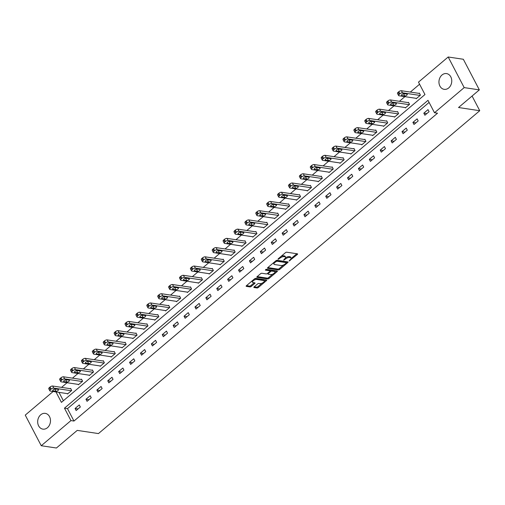 <?xml version="1.0" encoding="UTF-8"?>
<svg xmlns="http://www.w3.org/2000/svg" width="505" height="505" viewBox="0 0 505 505"><rect width="100%" height="100%" fill="white"/><g stroke="black" fill="none" stroke-linecap="round" stroke-linejoin="round"><path stroke-width="0.76" d="M289.138 261.003L297.325 254.488A1.004 0.404 152.4 0 0 297.615 253.933A1.004 0.404 152.4 0 0 297.413 253.819L286.701 252.203A1.004 0.404 152.4 0 0 285.42 252.696L278.135 258.863L278.072 259.336L279.909 258.194A3.207 1.3 152.4 0 1 284.006 256.622L284.902 256.755A3.207 1.3 152.4 0 1 285.546 257.127A3.207 1.3 152.4 0 1 284.612 258.901L283.602 260.17L285.445 259.027A3.207 1.3 152.4 0 1 289.542 257.455L290.438 257.588A3.207 1.3 152.4 0 1 291.082 257.96A3.207 1.3 152.4 0 1 290.148 259.734L289.138 261.003M40.709 414.801A7.966 6.369 98.6 0 1 45.267 413.374A7.966 6.369 98.6 0 1 50.38 419.289A7.966 6.369 98.6 0 1 47.457 427.71A7.966 6.369 98.6 0 1 42.893 429.13A7.966 6.369 98.6 0 1 37.78 423.222A7.966 6.369 98.6 0 1 40.709 414.801M441.982 75.011A7.966 6.369 98.6 0 1 446.54 73.585A7.966 6.369 98.6 0 1 451.653 79.5A7.966 6.369 98.6 0 1 448.73 87.921A7.966 6.369 98.6 0 1 444.166 89.341A7.966 6.369 98.6 0 1 439.053 83.432A7.966 6.369 98.6 0 1 441.982 75.011M254.141 286.865A1.004 0.404 152.4 0 0 253.851 287.421A1.004 0.404 152.4 0 0 254.053 287.534L257.058 287.989A1.004 0.404 152.4 0 0 258.339 287.496L266.432 280.647A1.004 0.404 152.4 0 0 266.722 280.092A1.004 0.404 152.4 0 0 266.52 279.978L255.808 278.362A1.004 0.404 152.4 0 0 254.526 278.855L246.434 285.704A1.004 0.404 152.4 0 0 246.143 286.259A1.004 0.404 152.4 0 0 246.345 286.379L249.975 286.922A1.004 0.404 152.4 0 0 251.256 286.43L254.722 283.501A1.004 0.404 152.4 0 0 255.012 282.945A1.004 0.404 152.4 0 0 254.81 282.832L253.011 282.56A2.683 1.086 152.4 0 1 252.468 282.245A2.683 1.086 152.4 0 1 253.762 280.382A2.683 1.086 152.4 0 1 256.679 279.454L263.73 280.515A2.683 1.086 152.4 0 1 264.273 280.824A2.683 1.086 152.4 0 1 262.979 282.686A2.683 1.086 152.4 0 1 260.062 283.621L258.888 283.444A1.004 0.404 152.4 0 0 257.607 283.936L254.141 286.865M55.954 391.918L61.427 402.384L424.976 94.542L418.487 82.132L448.181 56.989L463.337 59.268L479.346 89.884L458.527 107.514L479.75 110.709L98.456 433.58L77.233 430.386L56.415 448.011L41.252 445.732L25.25 415.116L53.145 391.495M479.346 89.884L464.183 87.605L434.496 112.741L428.006 100.331L64.457 408.179L70.946 420.589L41.252 445.732M429.099 102.427L67.487 408.633L73.976 421.044L437.526 113.202L434.496 112.741M73.976 421.044L70.946 420.589M278.381 269.929A1.004 0.404 152.4 0 0 279.663 269.443L287.755 262.587A1.004 0.404 152.4 0 0 288.052 262.032A1.004 0.404 152.4 0 0 287.85 261.918L277.131 260.302A1.004 0.404 152.4 0 0 275.85 260.795L267.764 267.65A1.004 0.404 152.4 0 0 267.467 268.199A1.004 0.404 152.4 0 0 267.669 268.319L278.381 269.929L277.952 269.102A1.004 0.404 152.4 0 0 279.233 268.616L283.52 264.98M277.093 271.621L269.001 278.47A1.004 0.404 152.4 0 1 267.719 278.962L257.007 277.346A1.004 0.404 152.4 0 1 256.805 277.232A1.004 0.404 152.4 0 1 257.095 276.677L260.561 273.748A1.004 0.404 152.4 0 1 261.842 273.255L266.185 273.906A1.004 0.404 152.4 0 0 267.467 273.42L269.765 271.469A1.004 0.404 152.4 0 0 270.055 270.92A1.004 0.404 152.4 0 0 269.853 270.8L265.333 270.118L266.293 269.31L277.182 270.945A1.004 0.404 152.4 0 1 277.384 271.065A1.004 0.404 152.4 0 1 277.093 271.621L276.708 270.876M479.75 110.709L472.08 96.038M428 109.629L423.809 113.177L424.888 115.247L429.08 111.7L428 109.629M417.098 118.858L412.907 122.406L413.993 124.476L418.184 120.922L417.098 118.858M406.203 128.087L402.012 131.635L403.091 133.705L407.283 130.151L406.203 128.087M395.308 137.316L391.116 140.863L392.196 142.934L396.387 139.38L395.308 137.316M384.406 146.538L380.215 150.092L381.294 152.156L385.485 148.609L384.406 146.538M373.511 155.767L369.319 159.321L370.399 161.385L374.59 157.838L373.511 155.767M362.609 164.996L358.417 168.55L359.503 170.614L363.695 167.067L362.609 164.996M351.714 174.225L347.522 177.773L348.601 179.843L352.793 176.295L351.714 174.225M340.812 183.454L336.62 187.001L337.706 189.072L341.898 185.524L340.812 183.454M329.916 192.683L325.725 196.23L326.804 198.301L330.996 194.753L329.916 192.683M319.021 201.912L314.83 205.459L315.909 207.53L320.101 203.982L319.021 201.912M308.119 211.141L303.928 214.688L305.007 216.759L309.199 213.205L308.119 211.141M297.224 220.369L293.033 223.917L294.112 225.987L298.303 222.434L297.224 220.369M286.322 229.598L282.131 233.146L283.217 235.216L287.408 231.662L286.322 229.598M275.427 238.821L271.236 242.375L272.315 244.439L276.506 240.891L275.427 238.821M264.525 248.05L260.334 251.604L261.42 253.668L265.611 250.12L264.525 248.05M253.63 257.279L249.438 260.832L250.518 262.897L254.709 259.349L253.63 257.279M242.735 266.507L238.543 270.055L239.623 272.126L243.814 268.578L242.735 266.507M231.833 275.736L227.641 279.284L228.721 281.354L232.912 277.807L231.833 275.736M220.938 284.965L216.746 288.513L217.825 290.583L222.017 287.036L220.938 284.965M210.036 294.194L205.844 297.742L206.93 299.812L211.122 296.265L210.036 294.194M199.14 303.423L194.949 306.971L196.028 309.041L200.22 305.487L199.14 303.423M188.239 312.652L184.047 316.199L185.133 318.27L189.325 314.716L188.239 312.652M177.343 321.881L173.152 325.428L174.231 327.499L178.423 323.945L177.343 321.881M166.448 331.103L162.257 334.657L163.336 336.721L167.527 333.174L166.448 331.103M155.546 340.332L151.355 343.886L152.434 345.95L156.626 342.403L155.546 340.332M144.651 349.561L140.459 353.115L141.539 355.179L145.73 351.631L144.651 349.561M133.749 358.79L129.558 362.337L130.643 364.408L134.835 360.86L133.749 358.79M122.854 368.019L118.662 371.566L119.742 373.637L123.933 370.089L122.854 368.019M111.952 377.248L107.761 380.795L108.846 382.866L113.038 379.318L111.952 377.248M101.057 386.476L96.865 390.024L97.945 392.095L102.136 388.547L101.057 386.476M90.161 395.705L85.964 399.253L87.049 401.323L91.241 397.77L90.161 395.705M79.26 404.934L75.068 408.482L76.148 410.552L80.339 406.998L79.26 404.934M419.586 84.228L410.319 92.068M404.915 96.644L399.423 101.297M394.02 105.873L388.528 110.526M383.125 115.102L377.626 119.754M372.223 124.331L366.731 128.983M361.327 133.56L355.829 138.212M350.426 142.789L344.934 147.441M339.53 152.018L334.032 156.67M328.629 161.24L323.137 165.893M317.733 170.469L312.241 175.121M306.838 179.698L301.34 184.35M295.936 188.927L290.444 193.579M285.041 198.156L279.543 202.808M274.139 207.385L268.647 212.037M263.244 216.613L257.746 221.266M252.342 225.842L246.85 230.495M241.447 235.071L235.955 239.723M230.551 244.3L225.053 248.952M219.65 253.523L214.158 258.181M208.754 262.752L203.256 267.404M197.853 271.98L192.361 276.633M186.957 281.209L181.459 285.862M176.056 290.438L170.564 295.09M165.16 299.667L159.668 304.319M154.265 308.896L148.767 313.548M143.363 318.125L137.871 322.777M132.468 327.354L126.97 332.006M121.566 336.583L116.074 341.235M110.671 345.805L105.173 350.464M99.769 355.034L94.277 359.686M88.874 364.263L83.382 368.915M77.978 373.492L72.48 378.144M67.077 382.721L61.585 387.373M58.99 392.372L63.365 400.743M416.038 98.317L416.24 98.696L420.431 95.148L419.346 93.078L418.998 93.374M405.143 107.546L405.338 107.925L409.53 104.377L408.45 102.307L408.103 102.603M394.247 116.775L394.443 117.154L398.634 113.606L397.555 111.536L397.201 111.832M383.345 126.004L383.541 126.383L387.733 122.835L386.653 120.764L386.306 121.061M372.45 135.233L372.646 135.611L376.837 132.064L375.758 129.993L375.404 130.29M361.548 144.462L361.75 144.84L365.942 141.293L364.856 139.222L364.509 139.519M350.653 153.69L350.849 154.069L355.04 150.515L353.961 148.451L353.607 148.748M339.751 162.919L339.953 163.298L344.145 159.744L343.059 157.68L342.712 157.977M328.856 172.148L329.052 172.527L333.243 168.973L332.164 166.909L331.817 167.199M317.961 181.377L318.156 181.75L322.348 178.202L321.268 176.138L320.915 176.428M307.059 190.6L307.255 190.978L311.446 187.431L310.367 185.36L310.019 185.657M296.164 199.828L296.359 200.207L300.551 196.66L299.471 194.589L299.118 194.886M285.262 209.057L285.464 209.436L289.655 205.889L288.57 203.818L288.222 204.115M274.366 218.286L274.562 218.665L278.754 215.117L277.674 213.047L277.321 213.344M263.465 227.515L263.667 227.894L267.858 224.346L266.773 222.276L266.425 222.572M252.569 236.744L252.765 237.123L256.957 233.575L255.877 231.505L255.53 231.801M241.668 245.973L241.87 246.352L246.061 242.804L244.982 240.733L244.628 241.03M230.772 255.202L230.968 255.581L235.16 252.027L234.08 249.962L233.733 250.259M219.877 264.431L220.073 264.809L224.264 261.255L223.185 259.191L222.831 259.482M208.975 273.659L209.177 274.032L213.369 270.484L212.283 268.42L211.936 268.71M198.08 282.882L198.276 283.261L202.467 279.713L201.388 277.643L201.034 277.939M187.178 292.111L187.38 292.49L191.572 288.942L190.486 286.872L190.139 287.168M176.283 301.34L176.479 301.719L180.67 298.171L179.591 296.1L179.243 296.397M165.381 310.569L165.583 310.947L169.775 307.4L168.689 305.329L168.342 305.626M154.486 319.798L154.681 320.176L158.873 316.629L157.794 314.558L157.446 314.855M143.59 329.026L143.786 329.405L147.978 325.858L146.898 323.787L146.545 324.084M132.689 338.255L132.884 338.634L137.082 335.086L135.996 333.016L135.649 333.313M121.793 347.484L121.989 347.863L126.181 344.309L125.101 342.245L124.748 342.541M110.892 356.713L111.094 357.092L115.285 353.538L114.199 351.474L113.852 351.764M99.996 365.942L100.192 366.314L104.383 362.767L103.304 360.703L102.957 360.993M89.095 375.165L89.297 375.543L93.488 371.996L92.402 369.925L92.055 370.222M78.199 384.393L78.395 384.772L82.586 381.224L81.507 379.154L81.16 379.451M67.304 393.622L67.5 394.001L71.691 390.453L70.612 388.383L70.258 388.68M448.181 56.989L464.183 87.605M67.487 408.633L64.457 408.179M423.809 113.177L426.801 113.625M412.907 122.406L415.899 122.854M402.012 131.635L405.004 132.083M391.116 140.863L394.108 141.312M380.215 150.092L383.207 150.54M369.319 159.321L372.311 159.769M358.417 168.55L361.41 168.998M347.522 177.773L350.514 178.227M336.62 187.001L339.613 187.456M325.725 196.23L328.717 196.685M314.83 205.459L317.822 205.907M303.928 214.688L306.92 215.136M293.033 223.917L296.025 224.365M282.131 233.146L285.123 233.594M271.236 242.375L274.228 242.823M260.334 251.604L263.326 252.052M249.438 260.832L252.431 261.281M238.543 270.055L241.535 270.51M227.641 279.284L230.633 279.738M216.746 288.513L219.738 288.967M205.844 297.742L208.836 298.196M194.949 306.971L197.941 307.419M184.047 316.199L187.039 316.648M173.152 325.428L176.144 325.877M162.257 334.657L165.249 335.105M151.355 343.886L154.347 344.334M140.459 353.115L143.452 353.563M129.558 362.337L132.55 362.792M118.662 371.566L121.654 372.021M107.761 380.795L110.753 381.25M96.865 390.024L99.857 390.479M85.964 399.253L88.956 399.701M75.068 408.482L78.06 408.93M291.082 257.96L290.653 257.133A3.207 1.3 152.4 0 0 290.003 256.761L290.438 257.588M285.508 257.821A3.207 1.3 152.4 0 1 289.113 256.628L290.003 256.761M285.546 257.127L285.117 256.3A3.207 1.3 152.4 0 0 284.466 255.928L284.902 256.755M281.127 256.325A3.207 1.3 152.4 0 1 283.576 255.795L284.466 255.928M291.069 258.585L296.814 253.731M267.839 267.581L277.952 269.102M286.322 262.613L287.244 261.83M286.171 263.105L286.234 262.632L276.828 261.218L274.935 262.404A3.207 1.3 152.4 0 0 274 264.178A3.207 1.3 152.4 0 0 274.644 264.544L281.077 265.516A3.207 1.3 152.4 0 0 285.173 263.945L286.171 263.105M285.925 262.051L286.234 262.632M276.519 260.41L285.798 261.805M273.577 262.72A3.207 1.3 152.4 0 0 273.565 263.345L274 264.178M276.582 270.857L274.909 272.271M272.662 274.177L268.572 277.643L269.001 278.47M257.178 276.607L267.29 278.135A1.004 0.404 152.4 0 0 268.572 277.643M269.607 270.32A1.004 0.404 152.4 0 0 269.626 270.093A1.004 0.404 152.4 0 0 269.424 269.973L265.763 269.424M270.693 274.587A2.683 1.086 152.4 0 0 273.609 273.653A2.683 1.086 152.4 0 0 274.903 271.791A2.683 1.086 152.4 0 0 274.366 271.482L271.879 271.109A1.004 0.404 152.4 0 0 270.598 271.595L268.3 273.54A1.004 0.404 152.4 0 0 268.01 274.095A1.004 0.404 152.4 0 0 268.212 274.215L270.693 274.587M274.903 271.791L274.474 270.964A2.683 1.086 152.4 0 0 273.931 270.655L274.366 271.482M270.036 270.876L270.169 270.768A1.004 0.404 152.4 0 1 271.444 270.276L273.931 270.655M264.273 280.824L263.837 279.997A2.683 1.086 152.4 0 0 263.301 279.688L263.73 280.515M254.35 279.006A2.683 1.086 152.4 0 1 256.243 278.627L263.301 279.688M252.014 280.982A2.683 1.086 152.4 0 0 252.033 281.418L252.468 282.245M246.516 285.641L249.546 286.095A1.004 0.404 152.4 0 0 250.821 285.603L254.211 282.737M254.223 286.802L256.628 287.162A1.004 0.404 152.4 0 0 257.91 286.67L261.956 283.242M264.292 281.266L265.92 279.884M419.548 93.457L401.399 90.73A2.045 0.827 -27.6 0 0 398.792 91.727L398.091 92.32A2.045 0.827 -27.6 0 0 397.498 93.45L398.578 95.514A2.045 0.827 152.4 0 0 398.988 95.754L416.587 98.406M398.578 95.514A2.045 0.827 152.4 0 1 399.177 94.385L399.872 93.797A2.045 0.827 152.4 0 1 402.485 92.794L420.078 95.445M403.028 93.829L403.634 93.917A1.635 0.663 152.4 0 0 404.638 93.747M401.803 95.546L404.713 95.988A1.635 0.663 152.4 0 0 406.487 95.42A1.635 0.663 152.4 0 0 407.276 94.284A1.635 0.663 152.4 0 0 406.948 94.094L404.038 93.659A1.635 0.663 152.4 0 0 402.258 94.227A1.635 0.663 152.4 0 0 401.469 95.357A1.635 0.663 152.4 0 0 401.803 95.546L401.507 94.978M408.646 102.685L390.504 99.952A2.045 0.827 -27.6 0 0 387.89 100.956L387.196 101.549A2.045 0.827 -27.6 0 0 386.596 102.673L387.676 104.743A2.045 0.827 152.4 0 0 388.092 104.983L405.692 107.628M387.676 104.743A2.045 0.827 152.4 0 1 388.276 103.613L388.976 103.026A2.045 0.827 152.4 0 1 391.583 102.023L409.183 104.674M392.132 103.058L392.732 103.146A1.635 0.663 152.4 0 0 393.742 102.976M390.902 104.775L393.812 105.217A1.635 0.663 152.4 0 0 395.592 104.649A1.635 0.663 152.4 0 0 396.381 103.512A1.635 0.663 152.4 0 0 396.053 103.323L393.136 102.881A1.635 0.663 152.4 0 0 391.362 103.449A1.635 0.663 152.4 0 0 390.573 104.585A1.635 0.663 152.4 0 0 390.902 104.775L390.605 104.207M397.751 111.914L379.602 109.181A2.045 0.827 -27.6 0 0 376.995 110.185L376.294 110.778A2.045 0.827 -27.6 0 0 375.701 111.902L376.78 113.972A2.045 0.827 152.4 0 0 377.191 114.212L394.79 116.857M376.78 113.972A2.045 0.827 152.4 0 1 377.38 112.842L378.075 112.249A2.045 0.827 152.4 0 1 380.688 111.252L398.287 113.903M381.231 112.287L381.837 112.375A1.635 0.663 152.4 0 0 382.841 112.205M380.006 114.004L382.916 114.446A1.635 0.663 152.4 0 0 384.696 113.877A1.635 0.663 152.4 0 0 385.479 112.741A1.635 0.663 152.4 0 0 385.151 112.552L382.241 112.11A1.635 0.663 152.4 0 0 380.461 112.678A1.635 0.663 152.4 0 0 379.678 113.814A1.635 0.663 152.4 0 0 380.006 114.004L379.709 113.436M386.849 121.143L368.707 118.41A2.045 0.827 -27.6 0 0 366.1 119.414L365.399 120.001A2.045 0.827 -27.6 0 0 364.799 121.131L365.885 123.201A2.045 0.827 152.4 0 0 366.295 123.435L383.895 126.086M365.885 123.201A2.045 0.827 152.4 0 1 366.478 122.071L367.179 121.478A2.045 0.827 152.4 0 1 369.786 120.48L387.385 123.132M370.335 121.516L370.935 121.604A1.635 0.663 152.4 0 0 371.945 121.434M369.105 123.233L372.021 123.674A1.635 0.663 152.4 0 0 373.795 123.106A1.635 0.663 152.4 0 0 374.584 121.97A1.635 0.663 152.4 0 0 374.255 121.781L371.345 121.339A1.635 0.663 152.4 0 0 369.565 121.907A1.635 0.663 152.4 0 0 368.776 123.043A1.635 0.663 152.4 0 0 369.105 123.233L368.808 122.664M375.954 130.372L357.811 127.639A2.045 0.827 -27.6 0 0 355.198 128.642L354.497 129.23A2.045 0.827 -27.6 0 0 353.904 130.359L354.983 132.43A2.045 0.827 152.4 0 0 355.4 132.663L372.993 135.315M354.983 132.43A2.045 0.827 152.4 0 1 355.583 131.3L356.277 130.707A2.045 0.827 152.4 0 1 358.891 129.709L376.49 132.361M359.434 130.738L360.04 130.833A1.635 0.663 152.4 0 0 361.05 130.662M358.209 132.462L361.119 132.903A1.635 0.663 152.4 0 0 362.899 132.335A1.635 0.663 152.4 0 0 363.688 131.199A1.635 0.663 152.4 0 0 363.354 131.01L360.444 130.568A1.635 0.663 152.4 0 0 358.67 131.136A1.635 0.663 152.4 0 0 357.881 132.272A1.635 0.663 152.4 0 0 358.209 132.462L357.912 131.893M365.058 139.601L346.91 136.868A2.045 0.827 -27.6 0 0 344.303 137.871L343.602 138.458A2.045 0.827 -27.6 0 0 343.002 139.588L344.088 141.659A2.045 0.827 152.4 0 0 344.498 141.892L362.098 144.544M344.088 141.659A2.045 0.827 152.4 0 1 344.681 140.529L345.382 139.935A2.045 0.827 152.4 0 1 347.989 138.938L365.588 141.583M348.538 139.967L349.138 140.062A1.635 0.663 152.4 0 0 350.148 139.885M347.314 141.69L350.224 142.126A1.635 0.663 152.4 0 0 351.998 141.558A1.635 0.663 152.4 0 0 352.787 140.428A1.635 0.663 152.4 0 0 352.458 140.238L349.548 139.797A1.635 0.663 152.4 0 0 347.768 140.365A1.635 0.663 152.4 0 0 346.979 141.501A1.635 0.663 152.4 0 0 347.314 141.69L347.011 141.122M354.156 148.83L336.014 146.096A2.045 0.827 -27.6 0 0 333.401 147.094L332.707 147.687A2.045 0.827 -27.6 0 0 332.107 148.817L333.186 150.888A2.045 0.827 152.4 0 0 333.603 151.121L351.196 153.772M333.186 150.888A2.045 0.827 152.4 0 1 333.786 149.758L334.487 149.164A2.045 0.827 152.4 0 1 337.094 148.167L354.693 150.812M337.643 149.196L338.243 149.291A1.635 0.663 152.4 0 0 339.253 149.114M336.412 150.919L339.322 151.355A1.635 0.663 152.4 0 0 341.102 150.787A1.635 0.663 152.4 0 0 341.891 149.65A1.635 0.663 152.4 0 0 341.557 149.461L338.647 149.025A1.635 0.663 152.4 0 0 336.873 149.594A1.635 0.663 152.4 0 0 336.084 150.73A1.635 0.663 152.4 0 0 336.412 150.919L336.115 150.351M343.261 158.059L325.113 155.325A2.045 0.827 -27.6 0 0 322.506 156.323L321.805 156.916A2.045 0.827 -27.6 0 0 321.212 158.046L322.291 160.117A2.045 0.827 152.4 0 0 322.701 160.35L340.301 163.001M322.291 160.117A2.045 0.827 152.4 0 1 322.884 158.987L323.585 158.393A2.045 0.827 152.4 0 1 326.198 157.39L343.791 160.041M326.741 158.425L327.347 158.519A1.635 0.663 152.4 0 0 328.351 158.343M325.517 160.148L328.427 160.584A1.635 0.663 152.4 0 0 330.201 160.016A1.635 0.663 152.4 0 0 330.99 158.879A1.635 0.663 152.4 0 0 330.661 158.69L327.751 158.254A1.635 0.663 152.4 0 0 325.971 158.822A1.635 0.663 152.4 0 0 325.182 159.959A1.635 0.663 152.4 0 0 325.517 160.148L325.22 159.58M332.359 167.288L314.217 164.554A2.045 0.827 -27.6 0 0 311.604 165.552L310.91 166.145A2.045 0.827 -27.6 0 0 310.31 167.275L311.389 169.339A2.045 0.827 152.4 0 0 311.806 169.579L329.405 172.23M311.389 169.339A2.045 0.827 152.4 0 1 311.989 168.215L312.69 167.622A2.045 0.827 152.4 0 1 315.297 166.618L332.896 169.27M315.846 167.654L316.446 167.742A1.635 0.663 152.4 0 0 317.456 167.572M314.615 169.377L317.525 169.813A1.635 0.663 152.4 0 0 319.305 169.244A1.635 0.663 152.4 0 0 320.094 168.108A1.635 0.663 152.4 0 0 319.766 167.919L316.85 167.483A1.635 0.663 152.4 0 0 315.076 168.051A1.635 0.663 152.4 0 0 314.287 169.188A1.635 0.663 152.4 0 0 314.615 169.377L314.318 168.809M321.464 176.51L303.316 173.783A2.045 0.827 -27.6 0 0 300.709 174.78L300.008 175.374A2.045 0.827 -27.6 0 0 299.414 176.504L300.494 178.568A2.045 0.827 152.4 0 0 300.904 178.808L318.503 181.459M300.494 178.568A2.045 0.827 152.4 0 1 301.094 177.438L301.788 176.851A2.045 0.827 152.4 0 1 304.401 175.847L322.001 178.499M304.944 176.883L305.55 176.971A1.635 0.663 152.4 0 0 306.554 176.8M303.72 178.606L306.63 179.041A1.635 0.663 152.4 0 0 308.404 178.473A1.635 0.663 152.4 0 0 309.193 177.337A1.635 0.663 152.4 0 0 308.864 177.148L305.954 176.712A1.635 0.663 152.4 0 0 304.174 177.28A1.635 0.663 152.4 0 0 303.391 178.416A1.635 0.663 152.4 0 0 303.72 178.606L303.423 178.031M310.562 185.739L292.42 183.012A2.045 0.827 -27.6 0 0 289.813 184.009L289.113 184.603A2.045 0.827 -27.6 0 0 288.513 185.733L289.599 187.797A2.045 0.827 152.4 0 0 290.009 188.037L307.608 190.688M289.599 187.797A2.045 0.827 152.4 0 1 290.192 186.667L290.893 186.08A2.045 0.827 152.4 0 1 293.5 185.076L311.099 187.727M294.049 186.111L294.649 186.2A1.635 0.663 152.4 0 0 295.659 186.029M292.818 187.828L295.734 188.27A1.635 0.663 152.4 0 0 297.508 187.702A1.635 0.663 152.4 0 0 298.297 186.566A1.635 0.663 152.4 0 0 297.969 186.377L295.059 185.941A1.635 0.663 152.4 0 0 293.279 186.509A1.635 0.663 152.4 0 0 292.49 187.639A1.635 0.663 152.4 0 0 292.818 187.828L292.521 187.26M299.667 194.968L281.525 192.235A2.045 0.827 -27.6 0 0 278.911 193.238L278.211 193.832A2.045 0.827 -27.6 0 0 277.617 194.955L278.697 197.026A2.045 0.827 152.4 0 0 279.113 197.266L296.706 199.911M278.697 197.026A2.045 0.827 152.4 0 1 279.297 195.896L279.991 195.309A2.045 0.827 152.4 0 1 282.604 194.305L300.204 196.956M283.147 195.34L283.753 195.429A1.635 0.663 152.4 0 0 284.763 195.258M281.923 197.057L284.833 197.499A1.635 0.663 152.4 0 0 286.613 196.931A1.635 0.663 152.4 0 0 287.402 195.795A1.635 0.663 152.4 0 0 287.067 195.605L284.157 195.17A1.635 0.663 152.4 0 0 282.383 195.732A1.635 0.663 152.4 0 0 281.594 196.868A1.635 0.663 152.4 0 0 281.923 197.057L281.626 196.489M288.772 204.197L270.623 201.463A2.045 0.827 -27.6 0 0 268.016 202.467L267.315 203.06A2.045 0.827 -27.6 0 0 266.716 204.184L267.801 206.255A2.045 0.827 152.4 0 0 268.212 206.494L285.811 209.139M267.801 206.255A2.045 0.827 152.4 0 1 268.395 205.125L269.096 204.531A2.045 0.827 152.4 0 1 271.703 203.534L289.302 206.185M272.252 204.569L272.851 204.658A1.635 0.663 152.4 0 0 273.861 204.487M271.027 206.286L273.937 206.728A1.635 0.663 152.4 0 0 275.711 206.16A1.635 0.663 152.4 0 0 276.5 205.024A1.635 0.663 152.4 0 0 276.172 204.834L273.262 204.392A1.635 0.663 152.4 0 0 271.482 204.961A1.635 0.663 152.4 0 0 270.693 206.097A1.635 0.663 152.4 0 0 271.027 206.286L270.724 205.718M277.87 213.426L259.728 210.692A2.045 0.827 -27.6 0 0 257.114 211.696L256.42 212.283A2.045 0.827 -27.6 0 0 255.82 213.413L256.9 215.483A2.045 0.827 152.4 0 0 257.316 215.717L274.909 218.368M256.9 215.483A2.045 0.827 152.4 0 1 257.5 214.354L258.2 213.76A2.045 0.827 152.4 0 1 260.807 212.763L278.406 215.414M261.35 213.798L261.956 213.886A1.635 0.663 152.4 0 0 262.966 213.716M260.125 215.515L263.036 215.957A1.635 0.663 152.4 0 0 264.816 215.389A1.635 0.663 152.4 0 0 265.605 214.253A1.635 0.663 152.4 0 0 265.27 214.063L262.36 213.621A1.635 0.663 152.4 0 0 260.586 214.189A1.635 0.663 152.4 0 0 259.797 215.326A1.635 0.663 152.4 0 0 260.125 215.515L259.829 214.947M266.975 222.655L248.826 219.921A2.045 0.827 -27.6 0 0 246.219 220.925L245.518 221.512A2.045 0.827 -27.6 0 0 244.925 222.642L246.004 224.712A2.045 0.827 152.4 0 0 246.415 224.946L264.014 227.597M246.004 224.712A2.045 0.827 152.4 0 1 246.598 223.582L247.298 222.989A2.045 0.827 152.4 0 1 249.912 221.992L267.505 224.643M250.455 223.021L251.054 223.115A1.635 0.663 152.4 0 0 252.064 222.945M249.23 224.744L252.14 225.186A1.635 0.663 152.4 0 0 253.914 224.618A1.635 0.663 152.4 0 0 254.703 223.481A1.635 0.663 152.4 0 0 254.375 223.292L251.465 222.85A1.635 0.663 152.4 0 0 249.685 223.418A1.635 0.663 152.4 0 0 248.896 224.555A1.635 0.663 152.4 0 0 249.23 224.744L248.933 224.176M256.073 231.883L237.931 229.15A2.045 0.827 -27.6 0 0 235.317 230.154L234.623 230.741A2.045 0.827 -27.6 0 0 234.023 231.871L235.103 233.941A2.045 0.827 152.4 0 0 235.519 234.175L253.119 236.826M235.103 233.941A2.045 0.827 152.4 0 1 235.702 232.811L236.403 232.218A2.045 0.827 152.4 0 1 239.01 231.221L256.609 233.865M239.559 232.25L240.159 232.344A1.635 0.663 152.4 0 0 241.169 232.167M238.328 233.973L241.239 234.408A1.635 0.663 152.4 0 0 243.019 233.84A1.635 0.663 152.4 0 0 243.808 232.71A1.635 0.663 152.4 0 0 243.479 232.521L240.563 232.079A1.635 0.663 152.4 0 0 238.789 232.647A1.635 0.663 152.4 0 0 238 233.783A1.635 0.663 152.4 0 0 238.328 233.973L238.032 233.405M245.177 241.112L227.029 238.379A2.045 0.827 -27.6 0 0 224.422 239.376L223.721 239.97A2.045 0.827 -27.6 0 0 223.128 241.1L224.207 243.17A2.045 0.827 152.4 0 0 224.618 243.404L242.217 246.055M224.207 243.17A2.045 0.827 152.4 0 1 224.807 242.04L225.501 241.447A2.045 0.827 152.4 0 1 228.115 240.449L245.708 243.094M228.658 241.478L229.264 241.573A1.635 0.663 152.4 0 0 230.267 241.396M227.433 243.202L230.343 243.637A1.635 0.663 152.4 0 0 232.117 243.069A1.635 0.663 152.4 0 0 232.906 241.933A1.635 0.663 152.4 0 0 232.578 241.743L229.668 241.308A1.635 0.663 152.4 0 0 227.888 241.876A1.635 0.663 152.4 0 0 227.105 243.012A1.635 0.663 152.4 0 0 227.433 243.202L227.136 242.634M234.276 250.341L216.134 247.608A2.045 0.827 -27.6 0 0 213.527 248.605L212.826 249.199A2.045 0.827 -27.6 0 0 212.226 250.328L213.312 252.399A2.045 0.827 152.4 0 0 213.722 252.633L231.322 255.284M213.312 252.399A2.045 0.827 152.4 0 1 213.905 251.269L214.606 250.676A2.045 0.827 152.4 0 1 217.213 249.672L234.812 252.323M217.762 250.707L218.362 250.802A1.635 0.663 152.4 0 0 219.372 250.625M216.531 252.431L219.448 252.866A1.635 0.663 152.4 0 0 221.222 252.298A1.635 0.663 152.4 0 0 222.011 251.162A1.635 0.663 152.4 0 0 221.682 250.972L218.772 250.537A1.635 0.663 152.4 0 0 216.992 251.105A1.635 0.663 152.4 0 0 216.203 252.241A1.635 0.663 152.4 0 0 216.531 252.431L216.235 251.862M223.38 259.57L205.238 256.837A2.045 0.827 -27.6 0 0 202.625 257.834L201.924 258.427A2.045 0.827 -27.6 0 0 201.331 259.557L202.41 261.622A2.045 0.827 152.4 0 0 202.827 261.861L220.42 264.513M202.41 261.622A2.045 0.827 152.4 0 1 203.01 260.498L203.704 259.905A2.045 0.827 152.4 0 1 206.318 258.901L223.917 261.552M206.861 259.936L207.467 260.024A1.635 0.663 152.4 0 0 208.477 259.854M205.636 261.659L208.546 262.095A1.635 0.663 152.4 0 0 210.326 261.527A1.635 0.663 152.4 0 0 211.115 260.391A1.635 0.663 152.4 0 0 210.781 260.201L207.871 259.766A1.635 0.663 152.4 0 0 206.097 260.334A1.635 0.663 152.4 0 0 205.308 261.47A1.635 0.663 152.4 0 0 205.636 261.659L205.339 261.091M212.485 268.793L194.337 266.066A2.045 0.827 -27.6 0 0 191.73 267.063L191.029 267.656A2.045 0.827 -27.6 0 0 190.429 268.786L191.515 270.85A2.045 0.827 152.4 0 0 191.925 271.09L209.524 273.742M191.515 270.85A2.045 0.827 152.4 0 1 192.108 269.727L192.809 269.133A2.045 0.827 152.4 0 1 195.416 268.13L213.015 270.781M195.965 269.165L196.565 269.253A1.635 0.663 152.4 0 0 197.575 269.083M194.741 270.888L197.651 271.324A1.635 0.663 152.4 0 0 199.424 270.756A1.635 0.663 152.4 0 0 200.214 269.62A1.635 0.663 152.4 0 0 199.885 269.43L196.975 268.995A1.635 0.663 152.4 0 0 195.195 269.563A1.635 0.663 152.4 0 0 194.406 270.699A1.635 0.663 152.4 0 0 194.741 270.888L194.438 270.314M201.583 278.021L183.441 275.294A2.045 0.827 -27.6 0 0 180.828 276.292L180.133 276.885A2.045 0.827 -27.6 0 0 179.534 278.015L180.613 280.079A2.045 0.827 152.4 0 0 181.03 280.319L198.623 282.97M180.613 280.079A2.045 0.827 152.4 0 1 181.213 278.949L181.914 278.362A2.045 0.827 152.4 0 1 184.521 277.359L202.12 280.01M185.064 278.394L185.67 278.482A1.635 0.663 152.4 0 0 186.68 278.312M183.839 280.111L186.749 280.553A1.635 0.663 152.4 0 0 188.529 279.985A1.635 0.663 152.4 0 0 189.318 278.848A1.635 0.663 152.4 0 0 188.984 278.659L186.074 278.223A1.635 0.663 152.4 0 0 184.3 278.792A1.635 0.663 152.4 0 0 183.511 279.921A1.635 0.663 152.4 0 0 183.839 280.111L183.542 279.543M190.688 287.25L172.54 284.517A2.045 0.827 -27.6 0 0 169.932 285.521L169.232 286.114A2.045 0.827 -27.6 0 0 168.638 287.238L169.718 289.308A2.045 0.827 152.4 0 0 170.128 289.548L187.727 292.193M169.718 289.308A2.045 0.827 152.4 0 1 170.311 288.178L171.012 287.591A2.045 0.827 152.4 0 1 173.625 286.587L191.218 289.239M174.168 287.623L174.768 287.711A1.635 0.663 152.4 0 0 175.778 287.541M172.944 289.34L175.854 289.782A1.635 0.663 152.4 0 0 177.627 289.214A1.635 0.663 152.4 0 0 178.416 288.077A1.635 0.663 152.4 0 0 178.088 287.888L175.178 287.452A1.635 0.663 152.4 0 0 173.398 288.02A1.635 0.663 152.4 0 0 172.609 289.15A1.635 0.663 152.4 0 0 172.944 289.34L172.647 288.772M179.786 296.479L161.644 293.746A2.045 0.827 -27.6 0 0 159.031 294.75L158.336 295.343A2.045 0.827 -27.6 0 0 157.737 296.467L158.816 298.537A2.045 0.827 152.4 0 0 159.233 298.777L176.832 301.422M158.816 298.537A2.045 0.827 152.4 0 1 159.416 297.407L160.117 296.814A2.045 0.827 152.4 0 1 162.724 295.816L180.323 298.468M163.273 296.852L163.873 296.94A1.635 0.663 152.4 0 0 164.882 296.77M162.042 298.569L164.952 299.01A1.635 0.663 152.4 0 0 166.732 298.442A1.635 0.663 152.4 0 0 167.521 297.306A1.635 0.663 152.4 0 0 167.187 297.117L164.276 296.675A1.635 0.663 152.4 0 0 162.503 297.243A1.635 0.663 152.4 0 0 161.714 298.379A1.635 0.663 152.4 0 0 162.042 298.569L161.745 298M168.891 305.708L150.743 302.975A2.045 0.827 -27.6 0 0 148.135 303.978L147.435 304.565A2.045 0.827 -27.6 0 0 146.841 305.695L147.921 307.766A2.045 0.827 152.4 0 0 148.331 308L165.93 310.651M147.921 307.766A2.045 0.827 152.4 0 1 148.52 306.636L149.215 306.043A2.045 0.827 152.4 0 1 151.828 305.045L169.421 307.697M152.371 306.08L152.977 306.169A1.635 0.663 152.4 0 0 153.981 305.998M151.147 307.798L154.057 308.239A1.635 0.663 152.4 0 0 155.83 307.671A1.635 0.663 152.4 0 0 156.619 306.535A1.635 0.663 152.4 0 0 156.291 306.346L153.381 305.904A1.635 0.663 152.4 0 0 151.601 306.472A1.635 0.663 152.4 0 0 150.812 307.608A1.635 0.663 152.4 0 0 151.147 307.798L150.85 307.229M157.989 314.937L139.847 312.204A2.045 0.827 -27.6 0 0 137.24 313.207L136.539 313.794A2.045 0.827 -27.6 0 0 135.94 314.924L137.025 316.995A2.045 0.827 152.4 0 0 137.436 317.228L155.035 319.88M137.025 316.995A2.045 0.827 152.4 0 1 137.619 315.865L138.32 315.272A2.045 0.827 152.4 0 1 140.927 314.274L158.526 316.925M141.476 315.303L142.075 315.398A1.635 0.663 152.4 0 0 143.085 315.227M140.245 317.026L143.155 317.468A1.635 0.663 152.4 0 0 144.935 316.9A1.635 0.663 152.4 0 0 145.724 315.764A1.635 0.663 152.4 0 0 145.396 315.575L142.486 315.133A1.635 0.663 152.4 0 0 140.706 315.701A1.635 0.663 152.4 0 0 139.917 316.837A1.635 0.663 152.4 0 0 140.245 317.026L139.948 316.458M147.094 324.166L128.952 321.433A2.045 0.827 -27.6 0 0 126.338 322.436L125.638 323.023A2.045 0.827 -27.6 0 0 125.044 324.153L126.124 326.224A2.045 0.827 152.4 0 0 126.54 326.457L144.133 329.108M126.124 326.224A2.045 0.827 152.4 0 1 126.723 325.094L127.418 324.5A2.045 0.827 152.4 0 1 130.031 323.503L147.63 326.148M130.574 324.532L131.18 324.627A1.635 0.663 152.4 0 0 132.19 324.45M129.349 326.255L132.26 326.691A1.635 0.663 152.4 0 0 134.04 326.123A1.635 0.663 152.4 0 0 134.829 324.993A1.635 0.663 152.4 0 0 134.494 324.803L131.584 324.362A1.635 0.663 152.4 0 0 129.81 324.93A1.635 0.663 152.4 0 0 129.021 326.066A1.635 0.663 152.4 0 0 129.349 326.255L129.053 325.687M136.198 333.395L118.05 330.661A2.045 0.827 -27.6 0 0 115.443 331.659L114.742 332.252A2.045 0.827 -27.6 0 0 114.143 333.382L115.228 335.453A2.045 0.827 152.4 0 0 115.639 335.686L133.238 338.337M115.228 335.453A2.045 0.827 152.4 0 1 115.822 334.323L116.522 333.729A2.045 0.827 152.4 0 1 119.129 332.732L136.729 335.377M119.679 333.761L120.278 333.856A1.635 0.663 152.4 0 0 121.288 333.679M118.454 335.484L121.364 335.92A1.635 0.663 152.4 0 0 123.138 335.352A1.635 0.663 152.4 0 0 123.927 334.215A1.635 0.663 152.4 0 0 123.599 334.026L120.689 333.59A1.635 0.663 152.4 0 0 118.909 334.159A1.635 0.663 152.4 0 0 118.12 335.295A1.635 0.663 152.4 0 0 118.454 335.484L118.151 334.916M125.297 342.624L107.155 339.89A2.045 0.827 -27.6 0 0 104.541 340.888L103.847 341.481A2.045 0.827 -27.6 0 0 103.247 342.611L104.327 344.681A2.045 0.827 152.4 0 0 104.743 344.915L122.336 347.566M104.327 344.681A2.045 0.827 152.4 0 1 104.926 343.551L105.627 342.958A2.045 0.827 152.4 0 1 108.234 341.961L125.833 344.606M108.777 342.99L109.383 343.084A1.635 0.663 152.4 0 0 110.393 342.908M107.552 344.713L110.462 345.149A1.635 0.663 152.4 0 0 112.243 344.58A1.635 0.663 152.4 0 0 113.032 343.444A1.635 0.663 152.4 0 0 112.697 343.255L109.787 342.819A1.635 0.663 152.4 0 0 108.013 343.387A1.635 0.663 152.4 0 0 107.224 344.524A1.635 0.663 152.4 0 0 107.552 344.713L107.256 344.145M114.401 351.852L96.253 349.119A2.045 0.827 -27.6 0 0 93.646 350.116L92.945 350.71A2.045 0.827 -27.6 0 0 92.352 351.84L93.431 353.904A2.045 0.827 152.4 0 0 93.842 354.144L111.441 356.795M93.431 353.904A2.045 0.827 152.4 0 1 94.025 352.78L94.725 352.187A2.045 0.827 152.4 0 1 97.339 351.183L114.932 353.835M97.882 352.219L98.481 352.307A1.635 0.663 152.4 0 0 99.491 352.137M96.657 353.942L99.567 354.377A1.635 0.663 152.4 0 0 101.341 353.809A1.635 0.663 152.4 0 0 102.13 352.673A1.635 0.663 152.4 0 0 101.802 352.484L98.892 352.048A1.635 0.663 152.4 0 0 97.111 352.616A1.635 0.663 152.4 0 0 96.322 353.752A1.635 0.663 152.4 0 0 96.657 353.942L96.36 353.374M103.5 361.075L85.358 358.348A2.045 0.827 -27.6 0 0 82.744 359.345L82.05 359.939A2.045 0.827 -27.6 0 0 81.45 361.069L82.53 363.133A2.045 0.827 152.4 0 0 82.946 363.373L100.546 366.024M82.53 363.133A2.045 0.827 152.4 0 1 83.129 362.009L83.83 361.416A2.045 0.827 152.4 0 1 86.437 360.412L104.036 363.063M86.986 361.447L87.586 361.536A1.635 0.663 152.4 0 0 88.596 361.365M85.755 363.171L88.665 363.606A1.635 0.663 152.4 0 0 90.445 363.038A1.635 0.663 152.4 0 0 91.235 361.902A1.635 0.663 152.4 0 0 90.9 361.713L87.99 361.277A1.635 0.663 152.4 0 0 86.216 361.845A1.635 0.663 152.4 0 0 85.427 362.981A1.635 0.663 152.4 0 0 85.755 363.171L85.459 362.596M92.604 370.304L74.456 367.577A2.045 0.827 -27.6 0 0 71.849 368.574L71.148 369.168A2.045 0.827 -27.6 0 0 70.555 370.298L71.634 372.362A2.045 0.827 152.4 0 0 72.045 372.602L89.644 375.253M71.634 372.362A2.045 0.827 152.4 0 1 72.234 371.232L72.928 370.645A2.045 0.827 152.4 0 1 75.542 369.641L93.135 372.292M76.085 370.676L76.691 370.765A1.635 0.663 152.4 0 0 77.694 370.594M74.86 372.393L77.77 372.835A1.635 0.663 152.4 0 0 79.544 372.267A1.635 0.663 152.4 0 0 80.333 371.131A1.635 0.663 152.4 0 0 80.005 370.941L77.095 370.506A1.635 0.663 152.4 0 0 75.314 371.074A1.635 0.663 152.4 0 0 74.525 372.204A1.635 0.663 152.4 0 0 74.86 372.393L74.563 371.825M81.703 379.533L63.561 376.799A2.045 0.827 -27.6 0 0 60.953 377.803L60.253 378.397A2.045 0.827 -27.6 0 0 59.653 379.52L60.739 381.591A2.045 0.827 152.4 0 0 61.149 381.83L78.748 384.475M60.739 381.591A2.045 0.827 152.4 0 1 61.332 380.461L62.033 379.874A2.045 0.827 152.4 0 1 64.64 378.87L82.239 381.521M65.189 379.905L65.789 379.994A1.635 0.663 152.4 0 0 66.799 379.823M63.958 381.622L66.868 382.064A1.635 0.663 152.4 0 0 68.648 381.496A1.635 0.663 152.4 0 0 69.438 380.36A1.635 0.663 152.4 0 0 69.109 380.17L66.199 379.735A1.635 0.663 152.4 0 0 64.419 380.303A1.635 0.663 152.4 0 0 63.63 381.433A1.635 0.663 152.4 0 0 63.958 381.622L63.662 381.054M70.807 388.762L52.665 386.028A2.045 0.827 -27.6 0 0 50.052 387.032L49.351 387.625A2.045 0.827 -27.6 0 0 48.758 388.749L49.837 390.82A2.045 0.827 152.4 0 0 50.254 391.059L67.847 393.704M49.837 390.82A2.045 0.827 152.4 0 1 50.437 389.69L51.131 389.102A2.045 0.827 152.4 0 1 53.745 388.099L71.344 390.75M54.288 389.134L54.893 389.222A1.635 0.663 152.4 0 0 55.904 389.052M53.063 390.851L55.973 391.293A1.635 0.663 152.4 0 0 57.753 390.725A1.635 0.663 152.4 0 0 58.536 389.589A1.635 0.663 152.4 0 0 58.208 389.399L55.297 388.957A1.635 0.663 152.4 0 0 53.524 389.525A1.635 0.663 152.4 0 0 52.735 390.662A1.635 0.663 152.4 0 0 53.063 390.851L52.766 390.283M289.737 260.081L290.034 260.656M278.665 258.415L278.968 258.989M284.201 259.248L284.498 259.822M289.113 256.628L289.542 257.455M285.117 258.402L285.445 259.027M283.576 255.795L284.006 256.622M279.606 257.619L279.909 258.194M296.934 253.744L297.325 254.488M267.486 267.972L267.669 268.319M287.37 261.849L287.755 262.587M279.233 268.616L279.663 269.443M276.424 260.447L276.828 261.218M275.629 260.984L275.932 261.558M274.638 261.824L274.935 262.404M267.29 278.135L267.719 278.962M256.824 276.999L257.007 277.346M269.424 269.973L269.853 270.8M271.444 270.276L271.879 271.109M270.169 270.768L270.598 271.595M267.997 272.965L268.3 273.54M256.243 278.627L256.679 279.454M254.331 282.756L254.722 283.501M250.821 285.603L251.256 286.43M249.546 286.095L249.975 286.922M246.162 286.026L246.345 286.379M266.04 279.903L266.432 280.647M257.91 286.67L258.339 287.496M256.628 287.162L257.058 287.989M253.87 287.187L254.053 287.534M402.485 92.794L401.399 90.73M399.872 93.797L398.792 91.727M399.177 94.385L398.091 92.32M403.634 93.917L404.713 95.988M391.583 102.023L390.504 99.952M388.976 103.026L387.89 100.956M388.276 103.613L387.196 101.549M392.732 103.146L393.812 105.217M380.688 111.252L379.602 109.181M378.075 112.249L376.995 110.185M377.38 112.842L376.294 110.778M381.837 112.375L382.916 114.446M369.786 120.48L368.707 118.41M367.179 121.478L366.1 119.414M366.478 122.071L365.399 120.001M370.935 121.604L372.021 123.674M358.891 129.709L357.811 127.639M356.277 130.707L355.198 128.642M355.583 131.3L354.497 129.23M360.04 130.833L361.119 132.903M347.989 138.938L346.91 136.868M345.382 139.935L344.303 137.871M344.681 140.529L343.602 138.458M349.138 140.062L350.224 142.126M337.094 148.167L336.014 146.096M334.487 149.164L333.401 147.094M333.786 149.758L332.707 147.687M338.243 149.291L339.322 151.355M326.198 157.39L325.113 155.325M323.585 158.393L322.506 156.323M322.884 158.987L321.805 156.916M327.347 158.519L328.427 160.584M315.297 166.618L314.217 164.554M312.69 167.622L311.604 165.552M311.989 168.215L310.91 166.145M316.446 167.742L317.525 169.813M304.401 175.847L303.316 173.783M301.788 176.851L300.709 174.78M301.094 177.438L300.008 175.374M305.55 176.971L306.63 179.041M293.5 185.076L292.42 183.012M290.893 186.08L289.813 184.009M290.192 186.667L289.113 184.603M294.649 186.2L295.734 188.27M282.604 194.305L281.525 192.235M279.991 195.309L278.911 193.238M279.297 195.896L278.211 193.832M283.753 195.429L284.833 197.499M271.703 203.534L270.623 201.463M269.096 204.531L268.016 202.467M268.395 205.125L267.315 203.06M272.851 204.658L273.937 206.728M260.807 212.763L259.728 210.692M258.2 213.76L257.114 211.696M257.5 214.354L256.42 212.283M261.956 213.886L263.036 215.957M249.912 221.992L248.826 219.921M247.298 222.989L246.219 220.925M246.598 223.582L245.518 221.512M251.054 223.115L252.14 225.186M239.01 231.221L237.931 229.15M236.403 232.218L235.317 230.154M235.702 232.811L234.623 230.741M240.159 232.344L241.239 234.408M228.115 240.449L227.029 238.379M225.501 241.447L224.422 239.376M224.807 242.04L223.721 239.97M229.264 241.573L230.343 243.637M217.213 249.672L216.134 247.608M214.606 250.676L213.527 248.605M213.905 251.269L212.826 249.199M218.362 250.802L219.448 252.866M206.318 258.901L205.238 256.837M203.704 259.905L202.625 257.834M203.01 260.498L201.924 258.427M207.467 260.024L208.546 262.095M195.416 268.13L194.337 266.066M192.809 269.133L191.73 267.063M192.108 269.727L191.029 267.656M196.565 269.253L197.651 271.324M184.521 277.359L183.441 275.294M181.914 278.362L180.828 276.292M181.213 278.949L180.133 276.885M185.67 278.482L186.749 280.553M173.625 286.587L172.54 284.517M171.012 287.591L169.932 285.521M170.311 288.178L169.232 286.114M174.768 287.711L175.854 289.782M162.724 295.816L161.644 293.746M160.117 296.814L159.031 294.75M159.416 297.407L158.336 295.343M163.873 296.94L164.952 299.01M151.828 305.045L150.743 302.975M149.215 306.043L148.135 303.978M148.52 306.636L147.435 304.565M152.977 306.169L154.057 308.239M140.927 314.274L139.847 312.204M138.32 315.272L137.24 313.207M137.619 315.865L136.539 313.794M142.075 315.398L143.155 317.468M130.031 323.503L128.952 321.433M127.418 324.5L126.338 322.436M126.723 325.094L125.638 323.023M131.18 324.627L132.26 326.691M119.129 332.732L118.05 330.661M116.522 333.729L115.443 331.659M115.822 334.323L114.742 332.252M120.278 333.856L121.364 335.92M108.234 341.961L107.155 339.89M105.627 342.958L104.541 340.888M104.926 343.551L103.847 341.481M109.383 343.084L110.462 345.149M97.339 351.183L96.253 349.119M94.725 352.187L93.646 350.116M94.025 352.78L92.945 350.71M98.481 352.307L99.567 354.377M86.437 360.412L85.358 358.348M83.83 361.416L82.744 359.345M83.129 362.009L82.05 359.939M87.586 361.536L88.665 363.606M75.542 369.641L74.456 367.577M72.928 370.645L71.849 368.574M72.234 371.232L71.148 369.168M76.691 370.765L77.77 372.835M64.64 378.87L63.561 376.799M62.033 379.874L60.953 377.803M61.332 380.461L60.253 378.397M65.789 379.994L66.868 382.064M53.745 388.099L52.665 386.028M51.131 389.102L50.052 387.032M50.437 389.69L49.351 387.625M54.893 389.222L55.973 391.293M285.944 261.887L286.373 262.714M269.626 270.093L270.055 270.92M267.593 273.306L268.01 274.095"/></g></svg>
